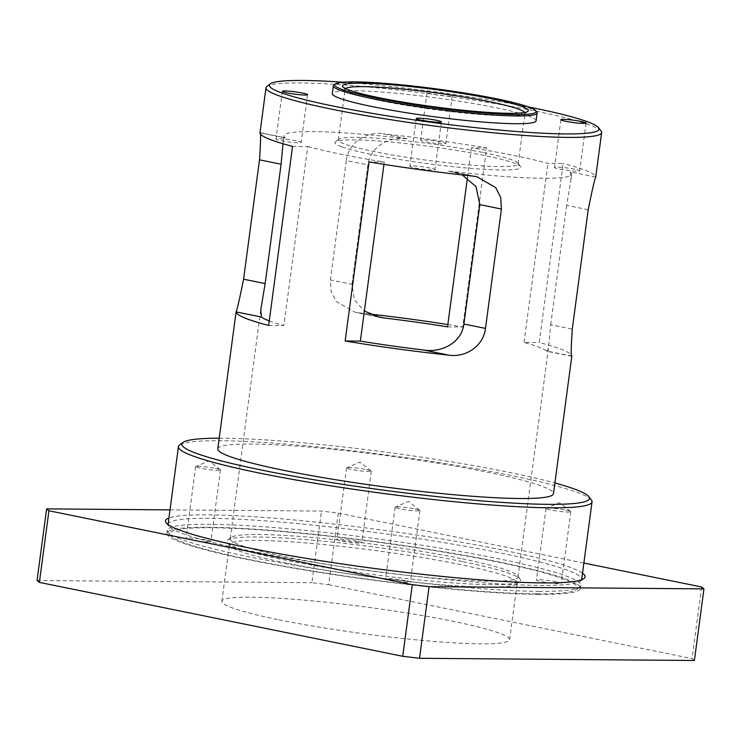<?xml version="1.0" encoding="UTF-8"?>
<svg xmlns="http://www.w3.org/2000/svg" width="741" height="741" viewBox="0 0 741 741"><rect width="100%" height="100%" fill="white"/><g stroke="black" fill="none" stroke-linecap="round" stroke-linejoin="round"><path stroke-width="0.56" stroke-dasharray="3.71 2.78" d="M591.383 499.971A208.638 19.275 7.6 0 0 387.784 455.159A208.638 19.275 7.6 0 0 179.554 445.017M581.62 579.74A208.638 19.275 -172.4 0 1 580.555 581.101A208.638 19.275 -172.4 0 1 539.828 585.409A208.638 19.275 -172.4 0 1 250.106 550.859A208.638 19.275 -172.4 0 1 168.726 526.156A208.638 19.275 -172.4 0 1 168.059 524.563M168.077 524.267A208.638 19.275 -172.4 0 1 377.428 532.76A208.638 19.275 -172.4 0 1 581.685 579.453M574.701 169.189A12.699 1.176 7.6 0 0 561.567 167.336A12.699 1.176 7.6 0 0 554.518 167.447A12.699 1.176 7.6 0 0 566.948 170.291A12.699 1.176 7.6 0 0 579.694 170.81A12.699 1.176 7.6 0 0 574.701 169.189M432.012 94.098A12.699 1.176 -172.4 0 1 427.02 92.477A12.699 1.176 -172.4 0 1 434.078 92.356A12.699 1.176 -172.4 0 1 447.203 94.218A12.699 1.176 -172.4 0 1 452.195 95.83A12.699 1.176 -172.4 0 1 445.146 95.95A12.699 1.176 -172.4 0 1 432.012 94.098M440.83 141.966A12.699 1.176 7.6 0 0 427.705 140.105A12.699 1.176 7.6 0 0 420.647 140.225A12.699 1.176 7.6 0 0 433.087 143.069A12.699 1.176 7.6 0 0 445.832 143.587A12.699 1.176 7.6 0 0 440.83 141.966M296.168 140.809A12.699 1.176 7.6 0 0 283.034 138.947A12.699 1.176 7.6 0 0 275.985 139.067A12.699 1.176 7.6 0 0 288.416 141.911A12.699 1.176 7.6 0 0 301.161 142.429A12.699 1.176 7.6 0 0 296.168 140.809M430.039 168.031A12.699 1.176 7.6 0 0 416.905 166.179A12.699 1.176 7.6 0 0 409.856 166.29A12.699 1.176 7.6 0 0 422.287 169.133A12.699 1.176 7.6 0 0 435.032 169.652A12.699 1.176 7.6 0 0 430.039 168.031M375.381 316.175L354.985 312.23L336.09 301.346L331.088 291.435L330.384 279.903L351.956 284.294L354.393 299.781L364.368 311.09M351.956 284.294L367.888 164.919L346.306 160.528L330.384 279.903M346.306 160.528C348.4 142.467 366.499 131.213 382.949 133.797L408.328 138.956C390.831 135.909 370.222 145.727 367.888 164.919M268.659 325.447L283.868 325.568L307.756 146.505L292.547 146.385M269.261 320.936A145.143 13.403 7.6 0 0 283.868 325.568M259.989 132.639L260.156 133.463M283.006 143.754L283.312 140.707L284.757 137.65L285.359 137.974A145.143 13.403 -172.4 0 1 283.979 135.742A145.143 13.403 -172.4 0 1 408.328 138.956M447.536 326.874L462.745 326.994L486.633 147.941A169.328 15.644 7.6 0 0 382.949 133.797M486.633 147.941L471.424 147.811A145.143 13.403 -172.4 0 1 547.923 163.372L563.132 163.492L539.244 342.555A169.328 15.644 -172.4 0 1 571.635 355.476M588.206 209.731L566.633 205.34L571.042 179.09L570.32 171.903L595.69 177.062A169.328 15.644 7.6 0 0 563.132 163.492M570.32 171.903A145.143 13.403 -172.4 0 1 571.709 174.135A145.143 13.403 -172.4 0 1 447.351 170.921L452.047 171.671L462.236 174.932M307.756 146.505A145.143 13.403 -172.4 0 0 384.255 162.066L369.046 161.936M341.582 146.774A93.737 8.66 -172.4 0 1 335.432 141.8A93.737 8.66 -172.4 0 1 428.983 146.357A93.737 8.66 -172.4 0 1 520.46 166.484A93.737 8.66 -172.4 0 1 449.092 166.253A93.737 8.66 -172.4 0 1 341.582 146.774M359.061 312.859A169.328 15.644 -172.4 0 1 369.555 314.008M447.842 324.577A169.328 15.644 -172.4 0 1 462.745 326.994M471.424 147.811L467.423 177.849M571.737 356.115L546.423 350.965L547.034 351.29L548.47 348.233L550.702 324.715L572.284 329.106M546.423 350.965A145.143 13.403 7.6 0 0 524.035 342.435L539.244 342.555M384.255 162.066L383.949 164.363M566.633 205.34L550.702 324.715M524.035 342.435L547.923 163.372M601.127 131.037A169.328 15.644 7.6 0 0 435.884 94.672A169.328 15.644 7.6 0 0 266.89 86.438M343.213 82.232A166.308 15.357 -172.4 0 1 528.574 106.963M536.113 120.783A102.804 9.494 7.6 0 0 435.467 97.775A102.804 9.494 7.6 0 0 332.311 93.588M217.789 448.889A169.328 15.644 -172.4 0 1 387.7 455.78A169.328 15.644 -172.4 0 1 553.471 493.673M482.493 152.387A90.717 8.383 7.6 0 0 392.48 139.465A90.717 8.383 7.6 0 0 338.813 139.234A90.717 8.383 7.6 0 0 338.322 139.956A90.717 8.383 7.6 0 0 344.76 144.05A90.717 8.383 7.6 0 0 444.711 162.446A90.717 8.383 7.6 0 0 518.154 163.946A90.717 8.383 7.6 0 0 517.866 163.131A90.717 8.383 7.6 0 0 482.493 152.387M524.693 112.465A90.717 8.383 -172.4 0 1 524.924 113.216A90.717 8.383 -172.4 0 1 524.433 113.938A90.717 8.383 -172.4 0 1 433.902 109.529A90.717 8.383 -172.4 0 1 345.38 90.041A90.717 8.383 -172.4 0 1 345.093 89.226A90.717 8.383 -172.4 0 1 345.519 88.559M219.216 438.209A205.618 18.988 -172.4 0 1 554.898 482.993M460.883 558.519A145.143 13.403 7.6 0 0 316.87 537.855A145.143 13.403 7.6 0 0 231.007 537.484A145.143 13.403 7.6 0 0 230.219 538.633A145.143 13.403 7.6 0 0 253.996 549.396A145.143 13.403 7.6 0 0 414.608 576.165A145.143 13.403 7.6 0 0 517.95 577.026A145.143 13.403 7.6 0 0 517.496 575.711A145.143 13.403 7.6 0 0 460.883 558.519M462.291 561.521A148.163 13.69 7.6 0 0 315.277 540.421A148.163 13.69 7.6 0 0 227.626 540.041A148.163 13.69 7.6 0 0 227.292 542.56A148.163 13.69 7.6 0 0 371.88 574.377A148.163 13.69 7.6 0 0 519.747 581.583A148.163 13.69 7.6 0 0 520.08 579.064A148.163 13.69 7.6 0 0 462.291 561.521M536.827 112.095A102.804 9.494 7.6 0 0 436.505 90.013A102.804 9.494 7.6 0 0 333.895 85.02M286.489 563.104A145.143 13.403 -172.4 0 1 229.877 545.913A145.143 13.403 -172.4 0 1 229.423 544.598A145.143 13.403 -172.4 0 1 310.007 543.283A145.143 13.403 -172.4 0 1 460.087 564.494A145.143 13.403 -172.4 0 1 517.153 582.991A145.143 13.403 -172.4 0 1 516.366 584.14A145.143 13.403 -172.4 0 1 430.502 583.769A145.143 13.403 -172.4 0 1 286.489 563.104M278.922 619.8A145.143 13.403 7.6 0 0 429.002 641.011A145.143 13.403 7.6 0 0 509.586 639.696A145.143 13.403 7.6 0 0 367.499 607.212A145.143 13.403 7.6 0 0 221.855 601.303A145.143 13.403 7.6 0 0 278.922 619.8M582.519 573.201A211.667 19.553 7.6 0 0 377.864 529.491A211.667 19.553 7.6 0 0 168.911 518.015M169.995 509.873L321.474 511.077L338.267 513.087L583.88 563.04M338.267 513.087L328.708 584.705L311.915 582.704L321.474 511.077M37.05 580.509L311.915 582.704M694.391 660.49L692.066 658.61L701.625 586.983M328.708 584.705L692.066 658.61M405.447 580.555A12.504 1.158 7.6 0 0 392.526 578.721A12.504 1.158 7.6 0 0 385.579 578.841A12.504 1.158 7.6 0 0 397.824 581.639A12.504 1.158 7.6 0 0 410.366 582.148A12.504 1.158 7.6 0 0 405.447 580.555M415.006 508.928A12.504 1.158 -172.4 0 1 419.795 510.327A12.504 1.158 -172.4 0 1 419.925 510.521A12.504 1.158 -172.4 0 1 407.374 510.012A12.504 1.158 -172.4 0 1 395.138 507.215A12.504 1.158 -172.4 0 1 395.314 507.057A12.504 1.158 -172.4 0 1 415.006 508.928M215.548 468.358A12.504 1.158 -172.4 0 1 220.336 469.757A12.504 1.158 -172.4 0 1 220.457 469.951A12.504 1.158 -172.4 0 1 207.915 469.442A12.504 1.158 -172.4 0 1 195.68 466.645A12.504 1.158 -172.4 0 1 195.856 466.487A12.504 1.158 -172.4 0 1 215.548 468.358M205.989 539.985A12.504 1.158 7.6 0 0 193.068 538.161A12.504 1.158 7.6 0 0 186.121 538.272A12.504 1.158 7.6 0 0 198.366 541.069A12.504 1.158 7.6 0 0 210.907 541.578A12.504 1.158 7.6 0 0 205.989 539.985M356.875 541.189A12.504 1.158 7.6 0 0 343.944 539.365A12.504 1.158 7.6 0 0 337.007 539.476A12.504 1.158 7.6 0 0 349.243 542.282A12.504 1.158 7.6 0 0 361.784 542.783A12.504 1.158 7.6 0 0 356.875 541.189M366.434 469.572A12.504 1.158 -172.4 0 1 371.222 470.961A12.504 1.158 -172.4 0 1 371.343 471.165A12.504 1.158 -172.4 0 1 358.801 470.655A12.504 1.158 -172.4 0 1 346.566 467.858A12.504 1.158 -172.4 0 1 346.732 467.701A12.504 1.158 -172.4 0 1 366.434 469.572M565.892 510.132A12.504 1.158 -172.4 0 1 570.681 511.531A12.504 1.158 -172.4 0 1 570.802 511.725A12.504 1.158 -172.4 0 1 558.26 511.216A12.504 1.158 -172.4 0 1 546.024 508.419A12.504 1.158 -172.4 0 1 546.191 508.261A12.504 1.158 -172.4 0 1 565.892 510.132M556.334 581.759A12.504 1.158 7.6 0 0 543.403 579.934A12.504 1.158 7.6 0 0 536.465 580.046A12.504 1.158 7.6 0 0 548.701 582.843A12.504 1.158 7.6 0 0 561.252 583.352A12.504 1.158 7.6 0 0 556.334 581.759M539.031 591.374A208.638 19.275 7.6 0 0 579.758 587.076A208.638 19.275 7.6 0 0 580.888 585.418A208.638 19.275 7.6 0 0 376.632 538.726A208.638 19.275 7.6 0 0 167.281 530.232A208.638 19.275 7.6 0 0 167.929 532.121A208.638 19.275 7.6 0 0 316.231 568.838A208.638 19.275 7.6 0 0 539.031 591.374M538.633 594.356A208.638 19.275 7.6 0 0 580.49 588.41A208.638 19.275 7.6 0 0 376.233 541.708A208.638 19.275 7.6 0 0 166.882 533.214A208.638 19.275 7.6 0 0 248.911 559.816A208.638 19.275 7.6 0 0 538.633 594.356M536.243 593.874A205.618 18.988 -172.4 0 1 316.666 571.663A205.618 18.988 -172.4 0 1 170.523 535.484A205.618 18.988 -172.4 0 1 376.196 541.986A205.618 18.988 -172.4 0 1 576.378 589.632A205.618 18.988 -172.4 0 1 536.243 593.874M285.359 137.974L259.989 132.815M472.73 176.08L447.351 170.921M560.891 119.699L554.518 167.447M586.066 123.062L579.694 170.81M427.02 92.477L420.647 140.225M452.195 95.83L445.832 143.587M282.358 91.319L275.985 139.067M307.534 94.672L301.161 142.429M416.229 118.541L409.856 166.29M441.404 121.904L435.032 169.652M354.985 312.23L379.744 317.268M259.998 132.611L284.757 137.65M571.793 356.328L547.034 351.29M476.806 176.71L452.047 171.671M338.813 139.234L335.432 141.8M517.866 163.131L520.46 166.484M518.154 163.946L524.924 113.216M338.322 139.956L345.093 89.226M231.007 537.484L227.626 540.041M517.496 575.711L520.08 579.064M517.95 577.026L548.479 348.233M571.042 179.1L571.709 174.135M230.219 538.633L260.749 309.84M283.312 140.707L283.979 135.742M524.433 113.938L527.814 111.372M345.38 90.041L342.787 86.688M516.366 584.14L519.747 581.583M229.877 545.913L227.292 542.56M509.586 639.696L517.153 582.991M221.855 601.303L229.423 544.598M580.555 581.101L583.936 578.545M168.726 526.156L166.141 522.803M395.138 507.215L385.579 578.841M419.925 510.521L410.366 582.148M419.795 510.327L408.523 501.453L395.314 507.057M220.336 469.757L209.064 460.883L195.856 466.487M195.68 466.645L186.121 538.272M220.457 469.951L210.907 541.578M346.566 467.858L337.007 539.476M371.343 471.165L361.784 542.783M371.222 470.961L359.941 462.097L346.732 467.701M570.681 511.531L559.399 502.657L546.191 508.261M546.024 508.419L536.465 580.046M570.802 511.725L561.252 583.352M167.281 530.232L166.882 533.214M580.888 585.418L580.49 588.41M576.378 589.632L579.758 587.076M170.523 535.484L167.929 532.121"/><path stroke-width="1.11" d="M182.934 442.46L179.554 445.017A208.638 19.275 7.6 0 0 178.424 446.675A208.638 19.275 7.6 0 0 318.222 483.79A208.638 19.275 7.6 0 0 550.174 507.807A208.638 19.275 7.6 0 0 592.04 501.861A208.638 19.275 7.6 0 0 591.383 499.971L588.799 496.609A205.618 18.988 -172.4 0 1 548.183 504.343A205.618 18.988 -172.4 0 1 310.711 479.186A205.618 18.988 -172.4 0 1 182.934 442.46A205.618 18.988 -172.4 0 1 219.216 438.209M168.059 524.563A208.638 19.275 -172.4 0 1 168.077 524.267L178.424 446.675M592.04 501.861L581.685 579.453A208.638 19.275 -172.4 0 1 581.62 579.74M565.883 121.32A12.699 1.176 -172.4 0 1 560.891 119.699A12.699 1.176 -172.4 0 1 567.939 119.588A12.699 1.176 -172.4 0 1 581.074 121.441A12.699 1.176 -172.4 0 1 586.066 123.062A12.699 1.176 -172.4 0 1 579.017 123.173A12.699 1.176 -172.4 0 1 565.883 121.32M287.351 92.931A12.699 1.176 -172.4 0 1 282.358 91.319A12.699 1.176 -172.4 0 1 289.407 91.199A12.699 1.176 -172.4 0 1 302.541 93.06A12.699 1.176 -172.4 0 1 307.534 94.672A12.699 1.176 -172.4 0 1 300.485 94.792A12.699 1.176 -172.4 0 1 287.351 92.931M421.221 120.162A12.699 1.176 -172.4 0 1 416.229 118.541A12.699 1.176 -172.4 0 1 423.278 118.43A12.699 1.176 -172.4 0 1 436.412 120.283A12.699 1.176 -172.4 0 1 441.404 121.904A12.699 1.176 -172.4 0 1 434.346 122.015A12.699 1.176 -172.4 0 1 421.221 120.162M364.368 311.09L379.744 317.259L384.44 318.019L375.381 316.175M261.471 317.037L260.749 309.84L265.158 283.599L243.585 279.209C239.667 298.669 237.176 309.562 236.092 311.878L261.471 317.037A145.143 13.403 7.6 0 0 269.261 320.936M571.793 356.319L553.471 493.673A169.328 15.644 -172.4 0 1 519.497 498.508A169.328 15.644 -172.4 0 1 331.246 479.01A169.328 15.644 -172.4 0 1 217.789 448.889L236.092 311.878A169.328 15.644 -172.4 0 0 268.659 325.447L292.547 146.385A169.328 15.644 7.6 0 1 259.989 132.815L265.973 87.781A169.328 15.644 7.6 0 0 379.429 117.902A169.328 15.644 7.6 0 0 567.68 137.4A169.328 15.644 7.6 0 0 601.655 132.565A169.328 15.644 7.6 0 0 601.127 131.037L598.533 127.674A166.308 15.357 -172.4 0 1 565.689 133.926A166.308 15.357 -172.4 0 1 373.612 113.586A166.308 15.357 -172.4 0 1 270.27 83.872A166.308 15.357 -172.4 0 1 343.213 82.232M259.989 132.815C260.925 131.565 260.767 140.577 259.507 159.834L281.089 164.224L283.006 143.754M448.833 355.143A169.328 15.644 -172.4 0 1 345.149 340.999L369.046 161.936A169.328 15.644 7.6 0 0 472.73 176.08L476.806 176.71L495.701 187.593L500.703 197.504L501.407 209.036L485.485 328.411L463.903 324.021C461.56 343.213 440.96 353.031 423.463 349.984L448.833 355.143C465.292 357.718 483.391 346.473 485.485 328.411M281.089 164.224L265.158 283.599M243.585 279.209L259.507 159.834M467.423 177.849L447.536 326.874A145.143 13.403 7.6 0 0 384.44 318.019M369.555 314.008A169.328 15.644 -172.4 0 1 447.842 324.577M595.69 177.062C594.615 179.378 592.124 190.27 588.206 209.731L572.284 329.106C571.024 348.363 570.866 357.375 571.802 356.125L571.737 356.115M571.802 356.301L571.802 356.125A169.328 15.644 -172.4 0 0 571.635 355.476M463.903 324.021L479.835 204.646L501.407 209.036M462.236 174.932L475.972 186.575L479.835 204.646M345.149 340.999L360.358 341.119A145.143 13.403 7.6 0 0 423.463 349.984M383.949 164.363L360.358 341.119M270.27 83.872L266.89 86.438A169.328 15.644 7.6 0 0 265.973 87.781M528.574 106.963A166.308 15.357 -172.4 0 1 598.533 127.674M335.247 83.992L333.895 85.02A102.804 9.494 7.6 0 0 333.339 85.836L332.311 93.588A102.804 9.494 7.6 0 0 401.187 111.882A102.804 9.494 7.6 0 0 515.486 123.719A102.804 9.494 7.6 0 0 536.113 120.783L537.151 113.021A102.804 9.494 7.6 0 0 536.827 112.095L535.789 110.752A101.6 9.383 -172.4 0 1 515.727 114.568A101.6 9.383 -172.4 0 1 398.38 102.147A101.6 9.383 -172.4 0 1 335.247 83.992A101.6 9.383 -172.4 0 1 436.644 88.929A101.6 9.383 -172.4 0 1 535.789 110.752M345.519 88.559A90.717 8.383 -172.4 0 1 398.945 88.707A90.717 8.383 -172.4 0 1 489.255 101.656A90.717 8.383 -172.4 0 1 524.693 112.465M554.898 482.993A205.618 18.988 -172.4 0 1 588.799 496.609M491.468 98.683A93.737 8.66 7.6 0 0 390.702 84.669A93.737 8.66 7.6 0 0 342.787 86.688A93.737 8.66 7.6 0 0 434.263 106.815A93.737 8.66 7.6 0 0 527.814 111.372A93.737 8.66 7.6 0 0 491.468 98.683M333.339 85.836A102.804 9.494 7.6 0 0 402.224 104.12A102.804 9.494 7.6 0 0 516.523 115.957A102.804 9.494 7.6 0 0 537.151 113.021M168.911 518.015A211.667 19.553 7.6 0 0 166.141 522.803A211.667 19.553 7.6 0 0 248.698 547.858A211.667 19.553 7.6 0 0 458.716 578.008A211.667 19.553 7.6 0 0 583.936 578.545A211.667 19.553 7.6 0 0 582.519 573.201M583.88 563.04L701.625 586.983L703.95 588.873L429.085 586.668L412.292 584.668L48.934 510.771L46.609 508.882L169.995 509.873M46.609 508.882L37.05 580.509L39.375 582.389L48.934 510.771M703.95 588.873L694.391 660.49L419.526 658.295L429.085 586.668M412.292 584.668L402.733 656.294L419.526 658.295M402.733 656.294L39.375 582.389M595.671 177.423L601.655 132.565"/></g></svg>
